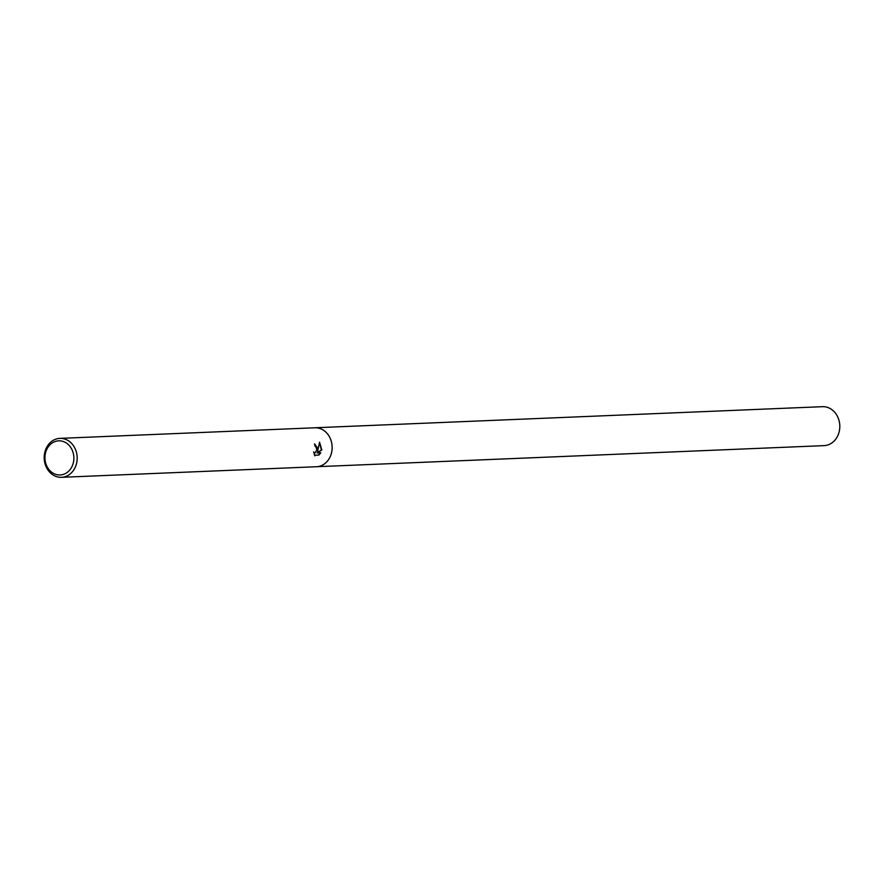 <?xml version="1.0" encoding="UTF-8"?>
<svg xmlns="http://www.w3.org/2000/svg" width="884" height="884" viewBox="0 0 884 884"><rect width="100%" height="100%" fill="white"/><g stroke="black" fill="none" stroke-linecap="round" stroke-linejoin="round"><path stroke-width="1.33" d="M313.776 452.73L315.29 452.774L316.848 449.547L315.809 446.497L314.936 446.166A19.492 16.498 -92.4 0 0 314.616 443.867L318.052 448.752L317.632 451.503L319.544 442.177L321.82 449.978L317.091 452.951L320.77 452.796L318.969 455.039L314.428 455.227L318.969 455.039M77.184 458.763A19.492 16.498 87.6 0 1 61.504 477.316A19.492 16.498 87.6 0 1 44.2 456.929A19.492 16.498 87.6 0 1 59.88 438.376A19.492 16.498 87.6 0 1 77.184 458.763M316.461 466.73A19.492 16.498 87.6 0 0 332.141 448.166A19.492 16.498 87.6 0 0 314.848 427.779A19.492 16.498 87.6 0 1 332.152 448.166A19.492 16.498 87.6 0 1 316.461 466.73L61.504 477.316M314.87 455.857L313.687 451.779M73.869 458.697A17.083 14.453 87.6 0 1 58.93 474.962A17.083 14.453 87.6 0 1 44.951 457.094A17.083 14.453 87.6 0 1 59.891 440.84A17.083 14.453 87.6 0 1 73.869 458.697M314.616 443.878L317.632 451.503M318.538 455.017L320.328 452.807M317.091 452.951L321.4 449.956L319.544 442.63M314.958 427.768L822.496 406.684A19.492 16.498 87.6 0 1 839.8 427.071A19.492 16.498 87.6 0 1 824.12 445.624L316.582 466.719M314.848 427.779L59.88 438.376"/></g></svg>
